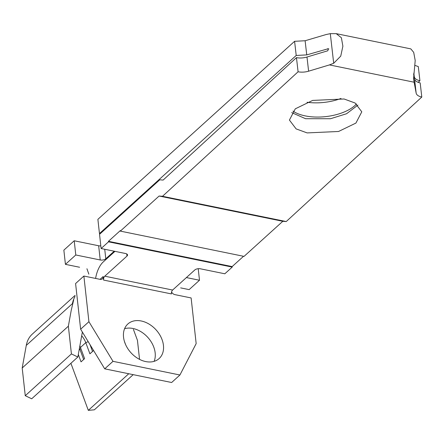 <?xml version="1.0" encoding="UTF-8"?>
<svg xmlns="http://www.w3.org/2000/svg" width="444" height="444" viewBox="0 0 444 444"><rect width="100%" height="100%" fill="white"/><g stroke="black" fill="none" stroke-linecap="round" stroke-linejoin="round"><path stroke-width="0.67" d="M141.253 320.984A23.31 16.983 47.9 0 0 127.855 323.998A23.31 16.983 47.9 0 0 125.896 345.238A23.31 16.983 47.9 0 0 145.732 361.577A23.31 16.983 47.9 0 0 159.135 358.558A23.31 16.983 47.9 0 0 161.089 337.323A23.31 16.983 47.9 0 0 141.253 320.984M154.124 361.349A23.31 16.983 47.9 0 0 132.967 328.482A23.31 16.983 47.9 0 0 124.581 328.71M356.515 103.94A36.419 17.566 -6.3 0 1 305.256 115.895A36.419 17.566 -6.3 0 1 292.951 111.067M307.137 132.911L296.115 128.893L289.421 120.069L295.299 108.819L312.654 100.422L344.072 98.99L355.095 103.008L361.788 111.827L355.91 123.077L338.556 131.48L307.137 132.911M291.697 112.615L305.566 118.703L330.514 118.726L346.57 113.742L357.942 105.073M108.503 241.825L101.104 248.523L99.539 234.315L159.751 179.814L163.131 180.07L296.459 57.626L298.091 71.778L162.51 196.292L159.102 196.032L120.341 231.113L120.285 230.608L108.447 241.32L108.503 241.825L232.218 267.094L224.819 273.787L200.377 268.798A4.079 1.965 -6.3 0 0 194.811 269.958L172.622 290.043A2.914 1.415 101.5 0 0 171.423 293.917L103.58 280.064L103.186 276.512A4.079 2.969 -132.1 0 1 102.431 278.821A4.079 2.969 -132.1 0 1 100.089 279.348L83.877 276.04L75.591 283.538L80.63 329.198L88.917 321.7L83.877 276.04M101.104 248.523L125.547 253.513A4.079 1.965 -6.3 0 1 127.533 254.939A4.079 1.965 -6.3 0 1 126.967 256.099L104.778 276.19A2.914 1.415 -78.5 0 0 103.58 280.064M179.925 375.002L171.645 382.506L104.712 368.836L112.998 361.333L179.925 375.002L196.165 343.606L191.125 297.946L174.914 294.633A4.079 2.969 -132.1 0 1 171.573 292.03M74.215 240.77L75.785 254.978L65.429 264.352L63.858 250.144L74.215 240.77L98.657 245.765A4.079 1.965 173.7 0 0 100.81 245.859M198.218 268.703L199.495 280.247L189.138 289.621L180.641 287.884M93.201 349.889L93.468 350.605L89.916 353.818L85.786 342.657L80.458 347.474L84.588 358.641L81.041 361.854L78.311 354.479M70.907 363.297L88.312 410.35L94.35 409.818L133.2 374.653M128.76 373.743L88.312 410.35M124.353 341.208L125.619 344.644M79.842 345.993A17.483 12.737 -132.1 0 1 80.458 347.474M81.69 335.786A17.483 12.737 -132.1 0 1 85.786 342.657L88.206 341.669M79.598 267.249L65.429 264.352M414.929 65.385L418.298 66.572L419.924 80.73L418.159 82.323M294.588 41.309L97.885 219.347L99.456 233.555L296.215 55.461L294.588 41.309L305.117 40.743L326.096 34.543L330.297 33.655L336.225 33.65L341.381 37.74L342.885 46.17L340.742 56.127L333.699 63.253L329.442 64.913L308.613 71.184A11.655 5.678 173.4 0 1 298.091 71.778M413.664 74.403L414.535 78.993A11.655 5.678 173.4 0 0 420.174 82.889L421.8 97.047L286.225 221.556L162.51 196.292M296.459 57.626A11.655 5.678 173.4 0 0 306.987 57.032L327.816 50.76L328.338 48.69L306.743 54.895L296.215 55.461M104.734 249.262L105.789 258.808L114.202 251.193M105.789 258.808A4.079 1.965 -6.3 0 1 100.227 259.973L98.657 245.765M75.785 254.978L100.227 259.973M186.402 277.572L199.495 280.247M419.924 80.73C416.627 79.992 414.752 78.705 414.291 76.862L413.725 73.898M100.211 233.711L99.456 233.555M307.02 102.259A36.419 17.566 173.7 0 0 340.975 98.451M414.535 78.993L416.161 93.151L413.536 79.026L415.207 60.512L413.697 52.364L410.817 48.884L336.225 33.65M416.161 93.151A11.655 5.678 173.4 0 0 421.8 97.047M286.225 221.556L282.811 221.295L159.102 196.032M120.341 231.113L244.05 256.382L282.811 221.295M114.957 251.348L103.208 261.982A19.231 9.352 -78.5 0 0 95.604 278.432M232.218 267.094L232.157 266.583L243.545 256.277M104.712 368.836L80.63 329.198M112.998 361.333L88.917 321.7M75.036 296.531A33.794 24.625 47.9 0 0 72.439 303.624L26.279 345.399L22.2 367.982L25.258 395.704L31.696 398.79L77.855 357.009L82.362 332.051M77.855 357.009L71.417 353.924L68.359 326.201L71.201 310.473L73.71 299.744M139.549 359.368L137.446 340.315L133.422 329.431M75.147 295.332L32.312 334.104A33.794 24.625 47.9 0 0 26.279 345.399M68.359 326.201L22.2 367.982M71.417 353.924L25.258 395.704M79.443 348.201A19.814 14.436 -132.1 0 1 79.953 349.456L83.661 359.479M90.027 344.666L92.535 351.448M108.447 241.32L232.157 266.583M104.778 276.19L172.622 290.043M328.871 48.995L327.594 48.735M414.08 82.201L329.442 64.913M330.297 33.655L333.699 63.253M306.987 57.032L308.613 71.184M305.117 40.743L306.743 54.895M413.481 78.455L413.614 79.576M413.847 73.005L414.291 76.862M80.88 348.612L79.16 349.778M100.055 279.343L103.186 276.512M126.967 256.099L126.729 253.929M88.856 274.17L86.93 268.742"/></g></svg>
